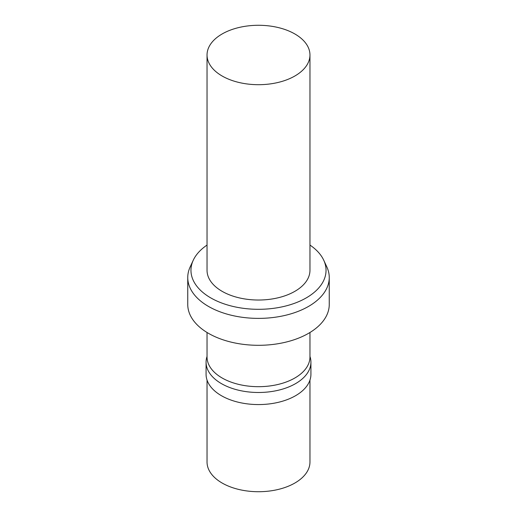 <?xml version="1.0" encoding="UTF-8"?>
<svg xmlns="http://www.w3.org/2000/svg" width="517" height="517" viewBox="0 0 517 517"><rect width="100%" height="100%" fill="white"/><g stroke="black" fill="none" stroke-linecap="round" stroke-linejoin="round"><path stroke-width="0.78" d="M222.116 33.98A51.461 29.708 180 0 1 278.191 27.543A51.461 29.708 180 0 1 309.961 54.989A51.461 29.708 180 0 1 294.884 75.993A51.461 29.708 180 0 1 238.809 82.436A51.461 29.708 180 0 1 207.039 54.989A51.461 29.708 180 0 1 222.116 33.98M207.039 54.989L207.039 270.32A51.461 29.708 0 0 0 238.809 297.766A51.461 29.708 0 0 0 294.884 291.323A51.461 29.708 0 0 0 309.961 270.32L309.961 54.989M309.961 245.064A67.54 38.995 180 0 1 323.765 260.284A67.54 38.995 180 0 1 306.258 297.889A67.54 38.995 180 0 1 224.772 304.099A67.54 38.995 180 0 1 193.235 260.284A67.54 38.995 180 0 1 207.039 245.064M323.765 260.284L326.873 267.018A70.751 40.849 180 0 1 329.251 277.532A70.751 40.849 180 0 1 308.533 306.419A70.751 40.849 180 0 1 231.422 315.273A70.751 40.849 180 0 1 187.749 277.532A70.751 40.849 180 0 1 190.127 267.018L193.235 260.284M187.749 277.532L187.749 304.455A70.751 40.849 0 0 0 231.422 342.196A70.751 40.849 0 0 0 308.533 333.342A70.751 40.849 0 0 0 329.251 304.455L329.251 277.532M207.039 332.489L207.039 356.976A51.461 29.708 0 0 0 238.809 384.422A51.461 29.708 0 0 0 294.884 377.979A51.461 29.708 0 0 0 309.961 356.976L309.961 332.489M309.961 356.446A52.424 30.264 180 0 1 310.924 362.223A52.424 30.264 180 0 1 295.569 383.627A52.424 30.264 180 0 1 238.44 390.186A52.424 30.264 180 0 1 206.076 362.223A52.424 30.264 180 0 1 207.039 356.446M206.076 362.223L206.076 374.308A52.424 30.264 0 0 0 238.44 402.265A52.424 30.264 0 0 0 295.569 395.705A52.424 30.264 0 0 0 310.924 374.308L310.924 362.223M207.039 380.085L207.039 462.011A51.461 29.708 0 0 0 238.809 489.457A51.461 29.708 0 0 0 294.884 483.02A51.461 29.708 0 0 0 309.961 462.011L309.961 380.085"/></g></svg>

